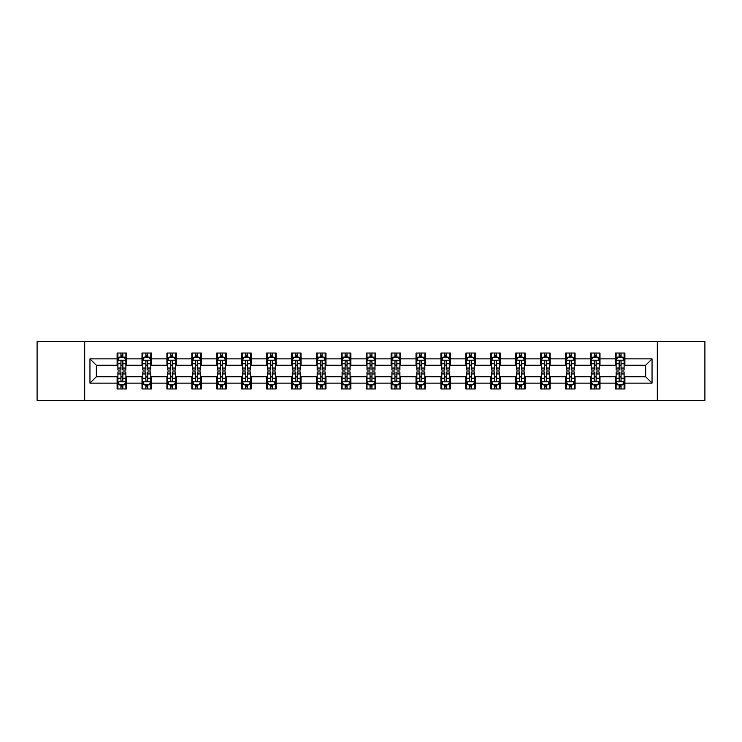 <?xml version="1.0" encoding="UTF-8"?>
<svg xmlns="http://www.w3.org/2000/svg" width="742" height="742" viewBox="0 0 742 742"><rect width="100%" height="100%" fill="white"/><g stroke="black" fill="none" stroke-linecap="round" stroke-linejoin="round"><path stroke-width="1.11" d="M657.31 400.541L704.9 400.541L704.9 341.459L657.31 341.459L657.31 400.541L84.69 400.541L84.69 341.459L37.1 341.459L37.1 400.541L84.69 400.541M657.31 341.459L84.69 341.459M624.894 358.868L624.894 353.034L615.313 353.034L615.313 358.868L599.99 358.868L599.99 353.034L590.409 353.034L590.409 358.868L575.078 358.868L575.078 353.034L565.497 353.034L565.497 358.868L550.165 358.868L550.165 353.034L540.584 353.034L540.584 358.868L525.253 358.868L525.253 353.034L515.671 353.034L515.671 358.868L500.34 358.868L500.34 353.034L490.759 353.034L490.759 358.868L475.437 358.868L475.437 353.034L465.855 353.034L465.855 358.868L450.524 358.868L450.524 353.034L440.943 353.034L440.943 358.868L425.611 358.868L425.611 353.034L416.03 353.034L416.03 358.868L400.699 358.868L400.699 353.034L391.117 353.034L391.117 358.868L375.786 358.868L375.786 353.034L366.214 353.034L366.214 358.868L350.883 358.868L350.883 353.034L341.301 353.034L341.301 358.868L325.97 358.868L325.97 353.034L316.389 353.034L316.389 358.868L301.057 358.868L301.057 353.034L291.476 353.034L291.476 358.868L276.145 358.868L276.145 353.034L266.563 353.034L266.563 358.868L251.241 358.868L251.241 353.034L241.66 353.034L241.66 358.868L226.329 358.868L226.329 353.034L216.747 353.034L216.747 358.868L201.416 358.868L201.416 353.034L191.835 353.034L191.835 358.868L176.503 358.868L176.503 353.034L166.922 353.034L166.922 358.868L151.591 358.868L151.591 353.034L142.01 353.034L142.01 358.868L126.687 358.868L126.687 353.034L117.106 353.034L117.106 358.868L89.958 358.868L89.958 383.132L96.339 376.75L117.106 376.75L117.106 388.966L126.687 388.966L126.687 376.75L142.01 376.75L142.01 388.966L151.591 388.966L151.591 376.75L166.922 376.75L166.922 388.966L176.503 388.966L176.503 376.75L191.835 376.75L191.835 388.966L201.416 388.966L201.416 376.75L216.747 376.75L216.747 388.966L226.329 388.966L226.329 376.75L241.66 376.75L241.66 388.966L251.241 388.966L251.241 376.75L266.563 376.75L266.563 388.966L276.145 388.966L276.145 376.75L291.476 376.75L291.476 388.966L301.057 388.966L301.057 376.75L316.389 376.75L316.389 388.966L325.97 388.966L325.97 376.75L341.301 376.75L341.301 388.966L350.883 388.966L350.883 376.75L366.214 376.75L366.214 388.966L375.786 388.966L375.786 376.75L391.117 376.75L391.117 388.966L400.699 388.966L400.699 376.75L416.03 376.75L416.03 388.966L425.611 388.966L425.611 376.75L440.943 376.75L440.943 388.966L450.524 388.966L450.524 376.75L465.855 376.75L465.855 388.966L475.437 388.966L475.437 376.75L490.759 376.75L490.759 388.966L500.34 388.966L500.34 376.75L515.671 376.75L515.671 388.966L525.253 388.966L525.253 376.75L540.584 376.75L540.584 388.966L550.165 388.966L550.165 376.75L565.497 376.75L565.497 388.966L575.078 388.966L575.078 376.75L590.409 376.75L590.409 388.966L599.99 388.966L599.99 376.75L615.313 376.75L615.313 388.966L624.894 388.966L624.894 376.75L645.661 376.75L645.661 365.25L624.894 365.25L624.894 358.868L652.042 358.868L652.042 383.132L624.894 383.132M615.313 383.132L599.99 383.132M590.409 383.132L575.078 383.132M565.497 383.132L550.165 383.132M540.584 383.132L525.253 383.132M515.671 383.132L500.34 383.132M490.759 383.132L475.437 383.132M465.855 383.132L450.524 383.132M440.943 383.132L425.611 383.132M416.03 383.132L400.699 383.132M391.117 383.132L375.786 383.132M366.214 383.132L350.883 383.132M341.301 383.132L325.97 383.132M316.389 383.132L301.057 383.132M291.476 383.132L276.145 383.132M266.563 383.132L251.241 383.132M241.66 383.132L226.329 383.132M216.747 383.132L201.416 383.132M191.835 383.132L176.503 383.132M166.922 383.132L151.591 383.132M142.01 383.132L126.687 383.132M117.106 383.132L89.958 383.132M615.313 358.868L615.313 365.25L599.99 365.25L599.99 358.868M590.409 358.868L590.409 365.25L575.078 365.25L575.078 358.868M565.497 358.868L565.497 365.25L550.165 365.25L550.165 358.868M540.584 358.868L540.584 365.25L525.253 365.25L525.253 358.868M515.671 358.868L515.671 365.25L500.34 365.25L500.34 358.868M490.759 358.868L490.759 365.25L475.437 365.25L475.437 358.868M465.855 358.868L465.855 365.25L450.524 365.25L450.524 358.868M440.943 358.868L440.943 365.25L425.611 365.25L425.611 358.868M416.03 358.868L416.03 365.25L400.699 365.25L400.699 358.868M391.117 358.868L391.117 365.25L375.786 365.25L375.786 358.868M366.214 358.868L366.214 365.25L350.883 365.25L350.883 358.868M341.301 358.868L341.301 365.25L325.97 365.25L325.97 358.868M316.389 358.868L316.389 365.25L301.057 365.25L301.057 358.868M291.476 358.868L291.476 365.25L276.145 365.25L276.145 358.868M266.563 358.868L266.563 365.25L251.241 365.25L251.241 358.868M241.66 358.868L241.66 365.25L226.329 365.25L226.329 358.868M216.747 358.868L216.747 365.25L201.416 365.25L201.416 358.868M191.835 358.868L191.835 365.25L176.503 365.25L176.503 358.868M166.922 358.868L166.922 365.25L151.591 365.25L151.591 358.868M142.01 358.868L142.01 365.25L126.687 365.25L126.687 358.868M117.106 358.868L117.106 365.25L96.339 365.25L89.958 358.868M96.339 365.25L96.339 376.75M652.042 383.132L645.661 376.75M645.661 365.25L652.042 358.868M117.106 357.032L117.904 357.032M120.937 357.032L122.847 357.032M125.88 357.032L126.687 357.032M117.106 365.092L117.904 365.092M120.937 365.092L122.847 365.092M125.88 365.092L126.687 365.092M117.106 376.908L117.904 376.908M120.937 376.908L122.847 376.908M125.88 376.908L126.687 376.908M117.106 384.968L117.904 384.968M120.937 384.968L122.847 384.968M125.88 384.968L126.687 384.968M142.01 376.908L142.807 376.908M145.849 376.908L147.76 376.908M150.793 376.908L151.591 376.908M142.01 384.968L142.807 384.968M145.849 384.968L147.76 384.968M150.793 384.968L151.591 384.968M142.01 357.032L142.807 357.032M145.849 357.032L147.76 357.032M150.793 357.032L151.591 357.032M142.01 365.092L142.807 365.092M145.849 365.092L147.76 365.092M150.793 365.092L151.591 365.092M166.922 376.908L167.72 376.908M170.753 376.908L172.673 376.908M175.706 376.908L176.503 376.908M166.922 384.968L167.72 384.968M170.753 384.968L172.673 384.968M175.706 384.968L176.503 384.968M166.922 357.032L167.72 357.032M170.753 357.032L172.673 357.032M175.706 357.032L176.503 357.032M166.922 365.092L167.72 365.092M170.753 365.092L172.673 365.092M175.706 365.092L176.503 365.092M191.835 376.908L192.632 376.908M195.665 376.908L197.585 376.908M200.618 376.908L201.416 376.908M191.835 384.968L192.632 384.968M195.665 384.968L197.585 384.968M200.618 384.968L201.416 384.968M191.835 357.032L192.632 357.032M195.665 357.032L197.585 357.032M200.618 357.032L201.416 357.032M191.835 365.092L192.632 365.092M195.665 365.092L197.585 365.092M200.618 365.092L201.416 365.092M216.747 376.908L217.545 376.908M220.578 376.908L222.498 376.908M225.531 376.908L226.329 376.908M216.747 384.968L217.545 384.968M220.578 384.968L222.498 384.968M225.531 384.968L226.329 384.968M216.747 357.032L217.545 357.032M220.578 357.032L222.498 357.032M225.531 357.032L226.329 357.032M216.747 365.092L217.545 365.092M220.578 365.092L222.498 365.092M225.531 365.092L226.329 365.092M241.66 376.908L242.458 376.908M245.491 376.908L247.401 376.908M250.434 376.908L251.241 376.908M241.66 384.968L242.458 384.968M245.491 384.968L247.401 384.968M250.434 384.968L251.241 384.968M241.66 357.032L242.458 357.032M245.491 357.032L247.401 357.032M250.434 357.032L251.241 357.032M241.66 365.092L242.458 365.092M245.491 365.092L247.401 365.092M250.434 365.092L251.241 365.092M266.563 376.908L267.361 376.908M270.403 376.908L272.314 376.908M275.347 376.908L276.145 376.908M266.563 384.968L267.361 384.968M270.403 384.968L272.314 384.968M275.347 384.968L276.145 384.968M266.563 357.032L267.361 357.032M270.403 357.032L272.314 357.032M275.347 357.032L276.145 357.032M266.563 365.092L267.361 365.092M270.403 365.092L272.314 365.092M275.347 365.092L276.145 365.092M291.476 376.908L292.274 376.908M295.307 376.908L297.227 376.908M300.26 376.908L301.057 376.908M291.476 384.968L292.274 384.968M295.307 384.968L297.227 384.968M300.26 384.968L301.057 384.968M291.476 357.032L292.274 357.032M295.307 357.032L297.227 357.032M300.26 357.032L301.057 357.032M291.476 365.092L292.274 365.092M295.307 365.092L297.227 365.092M300.26 365.092L301.057 365.092M316.389 376.908L317.186 376.908M320.219 376.908L322.139 376.908M325.172 376.908L325.97 376.908M316.389 384.968L317.186 384.968M320.219 384.968L322.139 384.968M325.172 384.968L325.97 384.968M316.389 357.032L317.186 357.032M320.219 357.032L322.139 357.032M325.172 357.032L325.97 357.032M316.389 365.092L317.186 365.092M320.219 365.092L322.139 365.092M325.172 365.092L325.97 365.092M341.301 376.908L342.099 376.908M345.132 376.908L347.052 376.908M350.085 376.908L350.883 376.908M341.301 384.968L342.099 384.968M345.132 384.968L347.052 384.968M350.085 384.968L350.883 384.968M341.301 357.032L342.099 357.032M345.132 357.032L347.052 357.032M350.085 357.032L350.883 357.032M341.301 365.092L342.099 365.092M345.132 365.092L347.052 365.092M350.085 365.092L350.883 365.092M366.214 376.908L367.012 376.908M370.045 376.908L371.955 376.908M374.988 376.908L375.786 376.908M366.214 384.968L367.012 384.968M370.045 384.968L371.955 384.968M374.988 384.968L375.786 384.968M366.214 357.032L367.012 357.032M370.045 357.032L371.955 357.032M374.988 357.032L375.786 357.032M366.214 365.092L367.012 365.092M370.045 365.092L371.955 365.092M374.988 365.092L375.786 365.092M391.117 376.908L391.915 376.908M394.948 376.908L396.868 376.908M399.901 376.908L400.699 376.908M391.117 384.968L391.915 384.968M394.948 384.968L396.868 384.968M399.901 384.968L400.699 384.968M391.117 357.032L391.915 357.032M394.948 357.032L396.868 357.032M399.901 357.032L400.699 357.032M391.117 365.092L391.915 365.092M394.948 365.092L396.868 365.092M399.901 365.092L400.699 365.092M416.03 376.908L416.828 376.908M419.861 376.908L421.781 376.908M424.814 376.908L425.611 376.908M416.03 384.968L416.828 384.968M419.861 384.968L421.781 384.968M424.814 384.968L425.611 384.968M416.03 357.032L416.828 357.032M419.861 357.032L421.781 357.032M424.814 357.032L425.611 357.032M416.03 365.092L416.828 365.092M419.861 365.092L421.781 365.092M424.814 365.092L425.611 365.092M440.943 376.908L441.74 376.908M444.773 376.908L446.693 376.908M449.726 376.908L450.524 376.908M440.943 384.968L441.74 384.968M444.773 384.968L446.693 384.968M449.726 384.968L450.524 384.968M440.943 357.032L441.74 357.032M444.773 357.032L446.693 357.032M449.726 357.032L450.524 357.032M440.943 365.092L441.74 365.092M444.773 365.092L446.693 365.092M449.726 365.092L450.524 365.092M465.855 376.908L466.653 376.908M469.686 376.908L471.597 376.908M474.639 376.908L475.437 376.908M465.855 384.968L466.653 384.968M469.686 384.968L471.597 384.968M474.639 384.968L475.437 384.968M465.855 357.032L466.653 357.032M469.686 357.032L471.597 357.032M474.639 357.032L475.437 357.032M465.855 365.092L466.653 365.092M469.686 365.092L471.597 365.092M474.639 365.092L475.437 365.092M490.759 376.908L491.566 376.908M494.599 376.908L496.509 376.908M499.542 376.908L500.34 376.908M490.759 384.968L491.566 384.968M494.599 384.968L496.509 384.968M499.542 384.968L500.34 384.968M490.759 357.032L491.566 357.032M494.599 357.032L496.509 357.032M499.542 357.032L500.34 357.032M490.759 365.092L491.566 365.092M494.599 365.092L496.509 365.092M499.542 365.092L500.34 365.092M515.671 376.908L516.469 376.908M519.502 376.908L521.422 376.908M524.455 376.908L525.253 376.908M515.671 384.968L516.469 384.968M519.502 384.968L521.422 384.968M524.455 384.968L525.253 384.968M515.671 357.032L516.469 357.032M519.502 357.032L521.422 357.032M524.455 357.032L525.253 357.032M515.671 365.092L516.469 365.092M519.502 365.092L521.422 365.092M524.455 365.092L525.253 365.092M540.584 376.908L541.382 376.908M544.415 376.908L546.335 376.908M549.368 376.908L550.165 376.908M540.584 384.968L541.382 384.968M544.415 384.968L546.335 384.968M549.368 384.968L550.165 384.968M540.584 357.032L541.382 357.032M544.415 357.032L546.335 357.032M549.368 357.032L550.165 357.032M540.584 365.092L541.382 365.092M544.415 365.092L546.335 365.092M549.368 365.092L550.165 365.092M565.497 376.908L566.294 376.908M569.327 376.908L571.247 376.908M574.28 376.908L575.078 376.908M565.497 384.968L566.294 384.968M569.327 384.968L571.247 384.968M574.28 384.968L575.078 384.968M565.497 357.032L566.294 357.032M569.327 357.032L571.247 357.032M574.28 357.032L575.078 357.032M565.497 365.092L566.294 365.092M569.327 365.092L571.247 365.092M574.28 365.092L575.078 365.092M590.409 376.908L591.207 376.908M594.24 376.908L596.151 376.908M599.193 376.908L599.99 376.908M590.409 384.968L591.207 384.968M594.24 384.968L596.151 384.968M599.193 384.968L599.99 384.968M590.409 357.032L591.207 357.032M594.24 357.032L596.151 357.032M599.193 357.032L599.99 357.032M590.409 365.092L591.207 365.092M594.24 365.092L596.151 365.092M599.193 365.092L599.99 365.092M615.313 376.908L616.12 376.908M619.153 376.908L621.063 376.908M624.096 376.908L624.894 376.908M615.313 384.968L616.12 384.968M619.153 384.968L621.063 384.968M624.096 384.968L624.894 384.968M615.313 357.032L616.12 357.032M619.153 357.032L621.063 357.032M624.096 357.032L624.894 357.032M615.313 365.092L616.12 365.092M619.153 365.092L621.063 365.092M624.096 365.092L624.894 365.092M122.847 355.112L120.937 355.112M125.88 368.041L122.847 368.041L122.847 370.045L125.88 370.045L125.88 360.297L124.285 357.106L119.499 357.106L117.904 360.297L117.904 370.045L120.937 370.045L120.937 368.041L117.904 368.041M117.904 360.297L117.904 353.034M125.88 360.297L125.88 353.034M120.937 357.106L120.937 353.034M122.847 353.034L122.847 357.106M122.847 368.041L122.847 361.502C122.217 360.269 121.577 360.269 120.937 361.502L120.937 368.041M120.937 386.888L122.847 386.888M117.904 373.959L120.937 373.959L120.937 371.955L117.904 371.955L117.904 381.703L119.499 384.894L124.285 384.894L125.88 381.703L125.88 371.955L122.847 371.955L122.847 373.959L125.88 373.959M125.88 381.703L125.88 388.966M117.904 381.703L117.904 388.966M122.847 384.894L122.847 388.966M120.937 388.966L120.937 384.894M120.937 373.959L120.937 380.498C121.577 381.731 122.207 381.731 122.847 380.498L122.847 373.959M147.76 355.112L145.849 355.112M150.793 368.041L147.76 368.041L147.76 370.045L150.793 370.045L150.793 360.297L149.198 357.106L144.412 357.106L142.807 360.297L142.807 370.045L145.849 370.045L145.849 368.041L142.807 368.041M142.807 360.297L142.807 353.034M150.793 360.297L150.793 353.034M145.849 357.106L145.849 353.034M147.76 353.034L147.76 357.106M147.76 368.041L147.76 361.502C147.12 360.269 146.48 360.269 145.849 361.502L145.849 368.041M172.673 355.112L170.753 355.112M175.706 368.041L172.673 368.041L172.673 370.045L175.706 370.045L175.706 360.297L174.11 357.106L169.315 357.106L167.72 360.297L167.72 370.045L170.753 370.045L170.753 368.041L167.72 368.041M167.72 360.297L167.72 353.034M175.706 360.297L175.706 353.034M170.753 357.106L170.753 353.034M172.673 353.034L172.673 357.106M172.673 368.041L172.673 361.502C172.033 360.269 171.393 360.269 170.753 361.502L170.753 368.041M145.849 386.888L147.76 386.888M142.807 373.959L145.849 373.959L145.849 371.955L142.807 371.955L142.807 381.703L144.412 384.894L149.198 384.894L150.793 381.703L150.793 371.955L147.76 371.955L147.76 373.959L150.793 373.959M150.793 381.703L150.793 388.966M142.807 381.703L142.807 388.966M147.76 384.894L147.76 388.966M145.849 388.966L145.849 384.894M145.849 373.959L145.849 380.498C146.48 381.731 147.12 381.731 147.76 380.498L147.76 373.959M170.753 386.888L172.673 386.888M167.72 373.959L170.753 373.959L170.753 371.955L167.72 371.955L167.72 381.703L169.315 384.894L174.11 384.894L175.706 381.703L175.706 371.955L172.673 371.955L172.673 373.959L175.706 373.959M175.706 381.703L175.706 388.966M167.72 381.703L167.72 388.966M172.673 384.894L172.673 388.966M170.753 388.966L170.753 384.894M170.753 373.959L170.753 380.498C171.393 381.731 172.033 381.731 172.673 380.498L172.673 373.959M197.585 355.112L195.665 355.112M200.618 368.041L197.585 368.041L197.585 370.045L200.618 370.045L200.618 360.297L199.023 357.106L194.228 357.106L192.632 360.297L192.632 370.045L195.665 370.045L195.665 368.041L192.632 368.041M192.632 360.297L192.632 353.034M200.618 360.297L200.618 353.034M195.665 357.106L195.665 353.034M197.585 353.034L197.585 357.106M197.585 368.041L197.585 361.502C196.945 360.269 196.305 360.269 195.665 361.502L195.665 368.041M222.498 355.112L220.578 355.112M225.531 368.041L222.498 368.041L222.498 370.045L225.531 370.045L225.531 360.297L223.926 357.106L219.14 357.106L217.545 360.297L217.545 370.045L220.578 370.045L220.578 368.041L217.545 368.041M217.545 360.297L217.545 353.034M225.531 360.297L225.531 353.034M220.578 357.106L220.578 353.034M222.498 353.034L222.498 357.106M222.498 368.041L222.498 361.502C221.858 360.269 221.218 360.269 220.578 361.502L220.578 368.041M247.401 355.112L245.491 355.112M250.434 368.041L247.401 368.041L247.401 370.045L250.434 370.045L250.434 360.297L248.839 357.106L244.053 357.106L242.458 360.297L242.458 370.045L245.491 370.045L245.491 368.041L242.458 368.041M242.458 360.297L242.458 353.034M250.434 360.297L250.434 353.034M245.491 357.106L245.491 353.034M247.401 353.034L247.401 357.106M247.401 368.041L247.401 361.502C246.771 360.269 246.131 360.269 245.491 361.502L245.491 368.041M195.665 386.888L197.585 386.888M192.632 373.959L195.665 373.959L195.665 371.955L192.632 371.955L192.632 381.703L194.228 384.894L199.023 384.894L200.618 381.703L200.618 371.955L197.585 371.955L197.585 373.959L200.618 373.959M200.618 381.703L200.618 388.966M192.632 381.703L192.632 388.966M197.585 384.894L197.585 388.966M195.665 388.966L195.665 384.894M195.665 373.959L195.665 380.498C196.305 381.731 196.945 381.731 197.585 380.498L197.585 373.959M220.578 386.888L222.498 386.888M217.545 373.959L220.578 373.959L220.578 371.955L217.545 371.955L217.545 381.703L219.14 384.894L223.926 384.894L225.531 381.703L225.531 371.955L222.498 371.955L222.498 373.959L225.531 373.959M225.531 381.703L225.531 388.966M217.545 381.703L217.545 388.966M222.498 384.894L222.498 388.966M220.578 388.966L220.578 384.894M220.578 373.959L220.578 380.498C221.218 381.731 221.858 381.731 222.498 380.498L222.498 373.959M245.491 386.888L247.401 386.888M242.458 373.959L245.491 373.959L245.491 371.955L242.458 371.955L242.458 381.703L244.053 384.894L248.839 384.894L250.434 381.703L250.434 371.955L247.401 371.955L247.401 373.959L250.434 373.959M250.434 381.703L250.434 388.966M242.458 381.703L242.458 388.966M247.401 384.894L247.401 388.966M245.491 388.966L245.491 384.894M245.491 373.959L245.491 380.498C246.121 381.731 246.761 381.731 247.401 380.498L247.401 373.959M270.403 386.888L272.314 386.888M267.361 373.959L270.403 373.959L270.403 371.955L267.361 371.955L267.361 381.703L268.966 384.894L273.752 384.894L275.347 381.703L275.347 371.955L272.314 371.955L272.314 373.959L275.347 373.959M275.347 381.703L275.347 388.966M267.361 381.703L267.361 388.966M272.314 384.894L272.314 388.966M270.403 388.966L270.403 384.894M270.403 373.959L270.403 380.498C271.034 381.731 271.674 381.731 272.314 380.498L272.314 373.959M295.307 386.888L297.227 386.888M292.274 373.959L295.307 373.959L295.307 371.955L292.274 371.955L292.274 381.703L293.869 384.894L298.664 384.894L300.26 381.703L300.26 371.955L297.227 371.955L297.227 373.959L300.26 373.959M300.26 381.703L300.26 388.966M292.274 381.703L292.274 388.966M297.227 384.894L297.227 388.966M295.307 388.966L295.307 384.894M295.307 373.959L295.307 380.498C295.947 381.731 296.587 381.731 297.227 380.498L297.227 373.959M320.219 386.888L322.139 386.888M317.186 373.959L320.219 373.959L320.219 371.955L317.186 371.955L317.186 381.703L318.782 384.894L323.577 384.894L325.172 381.703L325.172 371.955L322.139 371.955L322.139 373.959L325.172 373.959M325.172 381.703L325.172 388.966M317.186 381.703L317.186 388.966M322.139 384.894L322.139 388.966M320.219 388.966L320.219 384.894M320.219 373.959L320.219 380.498C320.859 381.731 321.499 381.731 322.139 380.498L322.139 373.959M345.132 386.888L347.052 386.888M342.099 373.959L345.132 373.959L345.132 371.955L342.099 371.955L342.099 381.703L343.694 384.894L348.48 384.894L350.085 381.703L350.085 371.955L347.052 371.955L347.052 373.959L350.085 373.959M350.085 381.703L350.085 388.966M342.099 381.703L342.099 388.966M347.052 384.894L347.052 388.966M345.132 388.966L345.132 384.894M345.132 373.959L345.132 380.498C345.772 381.731 346.412 381.731 347.052 380.498L347.052 373.959M370.045 386.888L371.955 386.888M367.012 373.959L370.045 373.959L370.045 371.955L367.012 371.955L367.012 381.703L368.607 384.894L373.393 384.894L374.988 381.703L374.988 371.955L371.955 371.955L371.955 373.959L374.988 373.959M374.988 381.703L374.988 388.966M367.012 381.703L367.012 388.966M371.955 384.894L371.955 388.966M370.045 388.966L370.045 384.894M370.045 373.959L370.045 380.498C370.675 381.731 371.315 381.731 371.955 380.498L371.955 373.959M394.948 386.888L396.868 386.888M391.915 373.959L394.948 373.959L394.948 371.955L391.915 371.955L391.915 381.703L393.52 384.894L398.306 384.894L399.901 381.703L399.901 371.955L396.868 371.955L396.868 373.959L399.901 373.959M399.901 381.703L399.901 388.966M391.915 381.703L391.915 388.966M396.868 384.894L396.868 388.966M394.948 388.966L394.948 384.894M394.948 373.959L394.948 380.498C395.588 381.731 396.228 381.731 396.868 380.498L396.868 373.959M419.861 386.888L421.781 386.888M416.828 373.959L419.861 373.959L419.861 371.955L416.828 371.955L416.828 381.703L418.423 384.894L423.218 384.894L424.814 381.703L424.814 371.955L421.781 371.955L421.781 373.959L424.814 373.959M424.814 381.703L424.814 388.966M416.828 381.703L416.828 388.966M421.781 384.894L421.781 388.966M419.861 388.966L419.861 384.894M419.861 373.959L419.861 380.498C420.501 381.731 421.141 381.731 421.781 380.498L421.781 373.959M444.773 386.888L446.693 386.888M441.74 373.959L444.773 373.959L444.773 371.955L441.74 371.955L441.74 381.703L443.336 384.894L448.131 384.894L449.726 381.703L449.726 371.955L446.693 371.955L446.693 373.959L449.726 373.959M449.726 381.703L449.726 388.966M441.74 381.703L441.74 388.966M446.693 384.894L446.693 388.966M444.773 388.966L444.773 384.894M444.773 373.959L444.773 380.498C445.413 381.731 446.053 381.731 446.693 380.498L446.693 373.959M469.686 386.888L471.597 386.888M466.653 373.959L469.686 373.959L469.686 371.955L466.653 371.955L466.653 381.703L468.248 384.894L473.034 384.894L474.639 381.703L474.639 371.955L471.597 371.955L471.597 373.959L474.639 373.959M474.639 381.703L474.639 388.966M466.653 381.703L466.653 388.966M471.597 384.894L471.597 388.966M469.686 388.966L469.686 384.894M469.686 373.959L469.686 380.498C470.326 381.731 470.966 381.731 471.597 380.498L471.597 373.959M494.599 386.888L496.509 386.888M491.566 373.959L494.599 373.959L494.599 371.955L491.566 371.955L491.566 381.703L493.161 384.894L497.947 384.894L499.542 381.703L499.542 371.955L496.509 371.955L496.509 373.959L499.542 373.959M499.542 381.703L499.542 388.966M491.566 381.703L491.566 388.966M496.509 384.894L496.509 388.966M494.599 388.966L494.599 384.894M494.599 373.959L494.599 380.498C495.229 381.731 495.869 381.731 496.509 380.498L496.509 373.959M519.502 386.888L521.422 386.888M516.469 373.959L519.502 373.959L519.502 371.955L516.469 371.955L516.469 381.703L518.074 384.894L522.86 384.894L524.455 381.703L524.455 371.955L521.422 371.955L521.422 373.959L524.455 373.959M524.455 381.703L524.455 388.966M516.469 381.703L516.469 388.966M521.422 384.894L521.422 388.966M519.502 388.966L519.502 384.894M519.502 373.959L519.502 380.498C520.142 381.731 520.782 381.731 521.422 380.498L521.422 373.959M544.415 386.888L546.335 386.888M541.382 373.959L544.415 373.959L544.415 371.955L541.382 371.955L541.382 381.703L542.977 384.894L547.772 384.894L549.368 381.703L549.368 371.955L546.335 371.955L546.335 373.959L549.368 373.959M549.368 381.703L549.368 388.966M541.382 381.703L541.382 388.966M546.335 384.894L546.335 388.966M544.415 388.966L544.415 384.894M544.415 373.959L544.415 380.498C545.055 381.731 545.695 381.731 546.335 380.498L546.335 373.959M569.327 386.888L571.247 386.888M566.294 373.959L569.327 373.959L569.327 371.955L566.294 371.955L566.294 381.703L567.89 384.894L572.685 384.894L574.28 381.703L574.28 371.955L571.247 371.955L571.247 373.959L574.28 373.959M574.28 381.703L574.28 388.966M566.294 381.703L566.294 388.966M571.247 384.894L571.247 388.966M569.327 388.966L569.327 384.894M569.327 373.959L569.327 380.498C569.967 381.731 570.607 381.731 571.247 380.498L571.247 373.959M594.24 386.888L596.151 386.888M591.207 373.959L594.24 373.959L594.24 371.955L591.207 371.955L591.207 381.703L592.802 384.894L597.588 384.894L599.193 381.703L599.193 371.955L596.151 371.955L596.151 373.959L599.193 373.959M599.193 381.703L599.193 388.966M591.207 381.703L591.207 388.966M596.151 384.894L596.151 388.966M594.24 388.966L594.24 384.894M594.24 373.959L594.24 380.498C594.88 381.731 595.52 381.731 596.151 380.498L596.151 373.959M619.153 386.888L621.063 386.888M616.12 373.959L619.153 373.959L619.153 371.955L616.12 371.955L616.12 381.703L617.715 384.894L622.501 384.894L624.096 381.703L624.096 371.955L621.063 371.955L621.063 373.959L624.096 373.959M624.096 381.703L624.096 388.966M616.12 381.703L616.12 388.966M621.063 384.894L621.063 388.966M619.153 388.966L619.153 384.894M619.153 373.959L619.153 380.498C619.783 381.731 620.423 381.731 621.063 380.498L621.063 373.959M272.314 355.112L270.403 355.112M275.347 368.041L272.314 368.041L272.314 370.045L275.347 370.045L275.347 360.297L273.752 357.106L268.966 357.106L267.361 360.297L267.361 370.045L270.403 370.045L270.403 368.041L267.361 368.041M267.361 360.297L267.361 353.034M275.347 360.297L275.347 353.034M270.403 357.106L270.403 353.034M272.314 353.034L272.314 357.106M272.314 368.041L272.314 361.502C271.674 360.269 271.034 360.269 270.403 361.502L270.403 368.041M297.227 355.112L295.307 355.112M300.26 368.041L297.227 368.041L297.227 370.045L300.26 370.045L300.26 360.297L298.664 357.106L293.869 357.106L292.274 360.297L292.274 370.045L295.307 370.045L295.307 368.041L292.274 368.041M292.274 360.297L292.274 353.034M300.26 360.297L300.26 353.034M295.307 357.106L295.307 353.034M297.227 353.034L297.227 357.106M297.227 368.041L297.227 361.502C296.587 360.269 295.947 360.269 295.307 361.502L295.307 368.041M322.139 355.112L320.219 355.112M325.172 368.041L322.139 368.041L322.139 370.045L325.172 370.045L325.172 360.297L323.577 357.106L318.782 357.106L317.186 360.297L317.186 370.045L320.219 370.045L320.219 368.041L317.186 368.041M317.186 360.297L317.186 353.034M325.172 360.297L325.172 353.034M320.219 357.106L320.219 353.034M322.139 353.034L322.139 357.106M322.139 368.041L322.139 361.502C321.499 360.269 320.859 360.269 320.219 361.502L320.219 368.041M347.052 355.112L345.132 355.112M350.085 368.041L347.052 368.041L347.052 370.045L350.085 370.045L350.085 360.297L348.48 357.106L343.694 357.106L342.099 360.297L342.099 370.045L345.132 370.045L345.132 368.041L342.099 368.041M342.099 360.297L342.099 353.034M350.085 360.297L350.085 353.034M345.132 357.106L345.132 353.034M347.052 353.034L347.052 357.106M347.052 368.041L347.052 361.502C346.412 360.269 345.772 360.269 345.132 361.502L345.132 368.041M371.955 355.112L370.045 355.112M374.988 368.041L371.955 368.041L371.955 370.045L374.988 370.045L374.988 360.297L373.393 357.106L368.607 357.106L367.012 360.297L367.012 370.045L370.045 370.045L370.045 368.041L367.012 368.041M367.012 360.297L367.012 353.034M374.988 360.297L374.988 353.034M370.045 357.106L370.045 353.034M371.955 353.034L371.955 357.106M371.955 368.041L371.955 361.502C371.325 360.269 370.685 360.269 370.045 361.502L370.045 368.041M396.868 355.112L394.948 355.112M399.901 368.041L396.868 368.041L396.868 370.045L399.901 370.045L399.901 360.297L398.306 357.106L393.52 357.106L391.915 360.297L391.915 370.045L394.948 370.045L394.948 368.041L391.915 368.041M391.915 360.297L391.915 353.034M399.901 360.297L399.901 353.034M394.948 357.106L394.948 353.034M396.868 353.034L396.868 357.106M396.868 368.041L396.868 361.502C396.228 360.269 395.588 360.269 394.948 361.502L394.948 368.041M421.781 355.112L419.861 355.112M424.814 368.041L421.781 368.041L421.781 370.045L424.814 370.045L424.814 360.297L423.218 357.106L418.423 357.106L416.828 360.297L416.828 370.045L419.861 370.045L419.861 368.041L416.828 368.041M416.828 360.297L416.828 353.034M424.814 360.297L424.814 353.034M419.861 357.106L419.861 353.034M421.781 353.034L421.781 357.106M421.781 368.041L421.781 361.502C421.141 360.269 420.501 360.269 419.861 361.502L419.861 368.041M446.693 355.112L444.773 355.112M449.726 368.041L446.693 368.041L446.693 370.045L449.726 370.045L449.726 360.297L448.131 357.106L443.336 357.106L441.74 360.297L441.74 370.045L444.773 370.045L444.773 368.041L441.74 368.041M441.74 360.297L441.74 353.034M449.726 360.297L449.726 353.034M444.773 357.106L444.773 353.034M446.693 353.034L446.693 357.106M446.693 368.041L446.693 361.502C446.053 360.269 445.413 360.269 444.773 361.502L444.773 368.041M471.597 355.112L469.686 355.112M474.639 368.041L471.597 368.041L471.597 370.045L474.639 370.045L474.639 360.297L473.034 357.106L468.248 357.106L466.653 360.297L466.653 370.045L469.686 370.045L469.686 368.041L466.653 368.041M466.653 360.297L466.653 353.034M474.639 360.297L474.639 353.034M469.686 357.106L469.686 353.034M471.597 353.034L471.597 357.106M471.597 368.041L471.597 361.502C470.966 360.269 470.326 360.269 469.686 361.502L469.686 368.041M496.509 355.112L494.599 355.112M499.542 368.041L496.509 368.041L496.509 370.045L499.542 370.045L499.542 360.297L497.947 357.106L493.161 357.106L491.566 360.297L491.566 370.045L494.599 370.045L494.599 368.041L491.566 368.041M491.566 360.297L491.566 353.034M499.542 360.297L499.542 353.034M494.599 357.106L494.599 353.034M496.509 353.034L496.509 357.106M496.509 368.041L496.509 361.502C495.879 360.269 495.239 360.269 494.599 361.502L494.599 368.041M521.422 355.112L519.502 355.112M524.455 368.041L521.422 368.041L521.422 370.045L524.455 370.045L524.455 360.297L522.86 357.106L518.074 357.106L516.469 360.297L516.469 370.045L519.502 370.045L519.502 368.041L516.469 368.041M516.469 360.297L516.469 353.034M524.455 360.297L524.455 353.034M519.502 357.106L519.502 353.034M521.422 353.034L521.422 357.106M521.422 368.041L521.422 361.502C520.782 360.269 520.142 360.269 519.502 361.502L519.502 368.041M546.335 355.112L544.415 355.112M549.368 368.041L546.335 368.041L546.335 370.045L549.368 370.045L549.368 360.297L547.772 357.106L542.977 357.106L541.382 360.297L541.382 370.045L544.415 370.045L544.415 368.041L541.382 368.041M541.382 360.297L541.382 353.034M549.368 360.297L549.368 353.034M544.415 357.106L544.415 353.034M546.335 353.034L546.335 357.106M546.335 368.041L546.335 361.502C545.695 360.269 545.055 360.269 544.415 361.502L544.415 368.041M571.247 355.112L569.327 355.112M574.28 368.041L571.247 368.041L571.247 370.045L574.28 370.045L574.28 360.297L572.685 357.106L567.89 357.106L566.294 360.297L566.294 370.045L569.327 370.045L569.327 368.041L566.294 368.041M566.294 360.297L566.294 353.034M574.28 360.297L574.28 353.034M569.327 357.106L569.327 353.034M571.247 353.034L571.247 357.106M571.247 368.041L571.247 361.502C570.607 360.269 569.967 360.269 569.327 361.502L569.327 368.041M596.151 355.112L594.24 355.112M599.193 368.041L596.151 368.041L596.151 370.045L599.193 370.045L599.193 360.297L597.588 357.106L592.802 357.106L591.207 360.297L591.207 370.045L594.24 370.045L594.24 368.041L591.207 368.041M591.207 360.297L591.207 353.034M599.193 360.297L599.193 353.034M594.24 357.106L594.24 353.034M596.151 353.034L596.151 357.106M596.151 368.041L596.151 361.502C595.52 360.269 594.88 360.269 594.24 361.502L594.24 368.041M621.063 355.112L619.153 355.112M624.096 368.041L621.063 368.041L621.063 370.045L624.096 370.045L624.096 360.297L622.501 357.106L617.715 357.106L616.12 360.297L616.12 370.045L619.153 370.045L619.153 368.041L616.12 368.041M616.12 360.297L616.12 353.034M624.096 360.297L624.096 353.034M619.153 357.106L619.153 353.034M621.063 353.034L621.063 357.106M621.063 368.041L621.063 361.502C620.423 360.269 619.793 360.269 619.153 361.502L619.153 368.041M125.843 360.222L117.941 360.222M117.904 357.301L119.397 357.301M124.387 357.301L125.88 357.301M120.937 363.756L117.904 363.756M125.88 363.756L122.847 363.756M122.847 356.132L120.937 356.132M117.941 381.778L125.843 381.778M125.88 384.699L124.387 384.699M119.397 384.699L117.904 384.699M122.847 378.244L125.88 378.244M117.904 378.244L120.937 378.244M120.937 385.868L122.847 385.868M150.756 360.222L142.854 360.222M142.807 357.301L144.31 357.301M149.29 357.301L150.793 357.301M145.849 363.756L142.807 363.756M150.793 363.756L147.76 363.756M147.76 356.132L145.849 356.132M175.668 360.222L167.766 360.222M167.72 357.301L169.222 357.301M174.203 357.301L175.706 357.301M170.753 363.756L167.72 363.756M175.706 363.756L172.673 363.756M172.673 356.132L170.753 356.132M142.854 381.778L150.756 381.778M150.793 384.699L149.29 384.699M144.31 384.699L142.807 384.699M147.76 378.244L150.793 378.244M142.807 378.244L145.849 378.244M145.849 385.868L147.76 385.868M167.766 381.778L175.668 381.778M175.706 384.699L174.203 384.699M169.222 384.699L167.72 384.699M172.673 378.244L175.706 378.244M167.72 378.244L170.753 378.244M170.753 385.868L172.673 385.868M200.581 360.222L192.67 360.222M192.632 357.301L194.135 357.301M199.116 357.301L200.618 357.301M195.665 363.756L192.632 363.756M200.618 363.756L197.585 363.756M197.585 356.132L195.665 356.132M225.485 360.222L217.582 360.222M217.545 357.301L219.048 357.301M224.028 357.301L225.531 357.301M220.578 363.756L217.545 363.756M225.531 363.756L222.498 363.756M222.498 356.132L220.578 356.132M250.397 360.222L242.495 360.222M242.458 357.301L243.951 357.301M248.941 357.301L250.434 357.301M245.491 363.756L242.458 363.756M250.434 363.756L247.401 363.756M247.401 356.132L245.491 356.132M192.67 381.778L200.581 381.778M200.618 384.699L199.116 384.699M194.135 384.699L192.632 384.699M197.585 378.244L200.618 378.244M192.632 378.244L195.665 378.244M195.665 385.868L197.585 385.868M217.582 381.778L225.485 381.778M225.531 384.699L224.028 384.699M219.048 384.699L217.545 384.699M222.498 378.244L225.531 378.244M217.545 378.244L220.578 378.244M220.578 385.868L222.498 385.868M242.495 381.778L250.397 381.778M250.434 384.699L248.941 384.699M243.951 384.699L242.458 384.699M247.401 378.244L250.434 378.244M242.458 378.244L245.491 378.244M245.491 385.868L247.401 385.868M267.408 381.778L275.31 381.778M275.347 384.699L273.844 384.699M268.864 384.699L267.361 384.699M272.314 378.244L275.347 378.244M267.361 378.244L270.403 378.244M270.403 385.868L272.314 385.868M292.311 381.778L300.222 381.778M300.26 384.699L298.757 384.699M293.776 384.699L292.274 384.699M297.227 378.244L300.26 378.244M292.274 378.244L295.307 378.244M295.307 385.868L297.227 385.868M317.224 381.778L325.135 381.778M325.172 384.699L323.67 384.699M318.689 384.699L317.186 384.699M322.139 378.244L325.172 378.244M317.186 378.244L320.219 378.244M320.219 385.868L322.139 385.868M342.136 381.778L350.038 381.778M350.085 384.699L348.582 384.699M343.602 384.699L342.099 384.699M347.052 378.244L350.085 378.244M342.099 378.244L345.132 378.244M345.132 385.868L347.052 385.868M367.049 381.778L374.951 381.778M374.988 384.699L373.495 384.699M368.505 384.699L367.012 384.699M371.955 378.244L374.988 378.244M367.012 378.244L370.045 378.244M370.045 385.868L371.955 385.868M391.962 381.778L399.864 381.778M399.901 384.699L398.398 384.699M393.418 384.699L391.915 384.699M396.868 378.244L399.901 378.244M391.915 378.244L394.948 378.244M394.948 385.868L396.868 385.868M416.865 381.778L424.776 381.778M424.814 384.699L423.311 384.699M418.33 384.699L416.828 384.699M421.781 378.244L424.814 378.244M416.828 378.244L419.861 378.244M419.861 385.868L421.781 385.868M441.778 381.778L449.689 381.778M449.726 384.699L448.224 384.699M443.243 384.699L441.74 384.699M446.693 378.244L449.726 378.244M441.74 378.244L444.773 378.244M444.773 385.868L446.693 385.868M466.69 381.778L474.592 381.778M474.639 384.699L473.136 384.699M468.156 384.699L466.653 384.699M471.597 378.244L474.639 378.244M466.653 378.244L469.686 378.244M469.686 385.868L471.597 385.868M491.603 381.778L499.505 381.778M499.542 384.699L498.049 384.699M493.059 384.699L491.566 384.699M496.509 378.244L499.542 378.244M491.566 378.244L494.599 378.244M494.599 385.868L496.509 385.868M516.515 381.778L524.418 381.778M524.455 384.699L522.952 384.699M517.972 384.699L516.469 384.699M521.422 378.244L524.455 378.244M516.469 378.244L519.502 378.244M519.502 385.868L521.422 385.868M541.419 381.778L549.33 381.778M549.368 384.699L547.865 384.699M542.884 384.699L541.382 384.699M546.335 378.244L549.368 378.244M541.382 378.244L544.415 378.244M544.415 385.868L546.335 385.868M566.332 381.778L574.234 381.778M574.28 384.699L572.778 384.699M567.797 384.699L566.294 384.699M571.247 378.244L574.28 378.244M566.294 378.244L569.327 378.244M569.327 385.868L571.247 385.868M591.244 381.778L599.146 381.778M599.193 384.699L597.69 384.699M592.71 384.699L591.207 384.699M596.151 378.244L599.193 378.244M591.207 378.244L594.24 378.244M594.24 385.868L596.151 385.868M616.157 381.778L624.059 381.778M624.096 384.699L622.603 384.699M617.613 384.699L616.12 384.699M621.063 378.244L624.096 378.244M616.12 378.244L619.153 378.244M619.153 385.868L621.063 385.868M275.31 360.222L267.408 360.222M267.361 357.301L268.864 357.301M273.844 357.301L275.347 357.301M270.403 363.756L267.361 363.756M275.347 363.756L272.314 363.756M272.314 356.132L270.403 356.132M300.222 360.222L292.311 360.222M292.274 357.301L293.776 357.301M298.757 357.301L300.26 357.301M295.307 363.756L292.274 363.756M300.26 363.756L297.227 363.756M297.227 356.132L295.307 356.132M325.135 360.222L317.224 360.222M317.186 357.301L318.689 357.301M323.67 357.301L325.172 357.301M320.219 363.756L317.186 363.756M325.172 363.756L322.139 363.756M322.139 356.132L320.219 356.132M350.038 360.222L342.136 360.222M342.099 357.301L343.602 357.301M348.582 357.301L350.085 357.301M345.132 363.756L342.099 363.756M350.085 363.756L347.052 363.756M347.052 356.132L345.132 356.132M374.951 360.222L367.049 360.222M367.012 357.301L368.505 357.301M373.495 357.301L374.988 357.301M370.045 363.756L367.012 363.756M374.988 363.756L371.955 363.756M371.955 356.132L370.045 356.132M399.864 360.222L391.962 360.222M391.915 357.301L393.418 357.301M398.398 357.301L399.901 357.301M394.948 363.756L391.915 363.756M399.901 363.756L396.868 363.756M396.868 356.132L394.948 356.132M424.776 360.222L416.865 360.222M416.828 357.301L418.33 357.301M423.311 357.301L424.814 357.301M419.861 363.756L416.828 363.756M424.814 363.756L421.781 363.756M421.781 356.132L419.861 356.132M449.689 360.222L441.778 360.222M441.74 357.301L443.243 357.301M448.224 357.301L449.726 357.301M444.773 363.756L441.74 363.756M449.726 363.756L446.693 363.756M446.693 356.132L444.773 356.132M474.592 360.222L466.69 360.222M466.653 357.301L468.156 357.301M473.136 357.301L474.639 357.301M469.686 363.756L466.653 363.756M474.639 363.756L471.597 363.756M471.597 356.132L469.686 356.132M499.505 360.222L491.603 360.222M491.566 357.301L493.059 357.301M498.049 357.301L499.542 357.301M494.599 363.756L491.566 363.756M499.542 363.756L496.509 363.756M496.509 356.132L494.599 356.132M524.418 360.222L516.515 360.222M516.469 357.301L517.972 357.301M522.952 357.301L524.455 357.301M519.502 363.756L516.469 363.756M524.455 363.756L521.422 363.756M521.422 356.132L519.502 356.132M549.33 360.222L541.419 360.222M541.382 357.301L542.884 357.301M547.865 357.301L549.368 357.301M544.415 363.756L541.382 363.756M549.368 363.756L546.335 363.756M546.335 356.132L544.415 356.132M574.234 360.222L566.332 360.222M566.294 357.301L567.797 357.301M572.778 357.301L574.28 357.301M569.327 363.756L566.294 363.756M574.28 363.756L571.247 363.756M571.247 356.132L569.327 356.132M599.146 360.222L591.244 360.222M591.207 357.301L592.71 357.301M597.69 357.301L599.193 357.301M594.24 363.756L591.207 363.756M599.193 363.756L596.151 363.756M596.151 356.132L594.24 356.132M624.059 360.222L616.157 360.222M616.12 357.301L617.613 357.301M622.603 357.301L624.096 357.301M619.153 363.756L616.12 363.756M624.096 363.756L621.063 363.756M621.063 356.132L619.153 356.132"/></g></svg>
